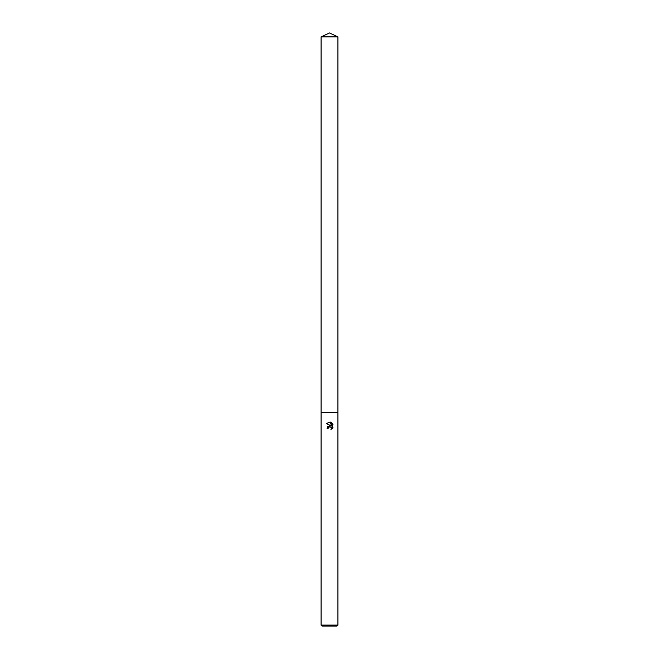 <?xml version="1.0" encoding="UTF-8"?>
<svg xmlns="http://www.w3.org/2000/svg" width="659" height="659" viewBox="0 0 659 659"><rect width="100%" height="100%" fill="white"/><g stroke="black" fill="none" stroke-linecap="round" stroke-linejoin="round"><path stroke-width="0.99" d="M332.087 428.622L331.395 429.141L331.444 427.724L329.871 426.67L328.347 427.617L328.166 428.391L327.045 428.391L329.5 425.582L330.859 425.747L326.329 423.515L330.192 422.024L331.576 426.011L331.576 422.592M329.5 625.103L337.919 625.103L337.919 36.879L321.081 36.879L321.081 412.534L337.919 412.534L321.081 412.534L321.081 625.103L329.5 625.103M330.917 422.246L333.001 424.322L330.917 422.246M332.671 423.704L332.671 427.922L332.103 428.605M333.001 427.304L330.917 429.38M321.081 625.103L322.029 626.05L336.971 626.05L337.919 625.103M328.166 428.391L328.281 427.765M330.859 425.747L327.581 426.719M328.347 427.617L329.558 426.702M330.192 422.024L326.329 423.515M321.081 36.879L329.5 32.95L337.919 36.879"/></g></svg>
